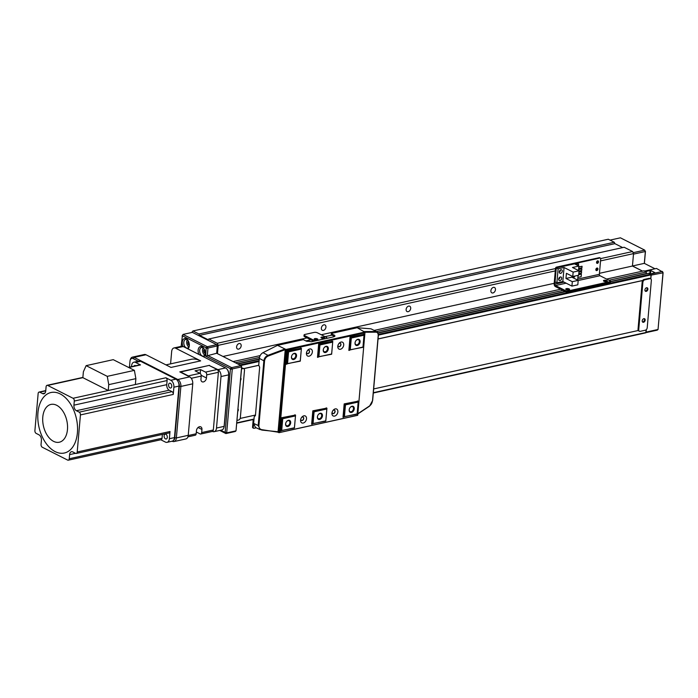 <?xml version="1.0" encoding="UTF-8"?>
<svg xmlns="http://www.w3.org/2000/svg" width="698" height="698" viewBox="0 0 698 698"><rect width="100%" height="100%" fill="white"/><g stroke="black" fill="none" stroke-linecap="round" stroke-linejoin="round"><path stroke-width="1.05" d="M236.596 346.845A2.984 2.094 116.8 0 0 237.538 349A2.984 2.094 116.8 0 0 241.176 345.833A2.984 2.094 116.8 0 0 240.234 343.669A2.984 2.094 116.8 0 0 236.596 346.845M321.359 328.121A2.984 2.094 116.8 0 0 322.301 330.285A2.984 2.094 116.8 0 0 325.94 327.109A2.984 2.094 116.8 0 0 324.998 324.954A2.984 2.094 116.8 0 0 321.359 328.121M406.123 309.397A2.984 2.094 116.8 0 0 407.065 311.561A2.984 2.094 116.8 0 0 410.703 308.385A2.984 2.094 116.8 0 0 409.761 306.23A2.984 2.094 116.8 0 0 406.123 309.397M490.886 290.682A2.984 2.094 116.8 0 0 491.828 292.837A2.984 2.094 116.8 0 0 495.467 289.67A2.984 2.094 116.8 0 0 494.524 287.506A2.984 2.094 116.8 0 0 490.886 290.682M191.706 332.501L192.945 330.965L198.939 333.993L199.549 335.38L208.013 339.664L208.807 338.992L217.27 343.276L218.186 345.353L217.462 353.668M610.785 281.643L648.817 273.241L651.025 274.899L650.754 278.842M646.235 329.726L645.755 332.841L373.317 392.957M192.945 330.965L608.29 239.231L614.275 242.258L614.894 243.646L622.668 247.581L614.894 243.646L199.549 335.38M208.807 338.992L624.152 247.258L632.606 251.533L633.531 253.618L632.44 266.034L642.544 271.147M606.623 279.078L644.027 270.815L646.348 271.993L646.217 273.537L567.605 291.066L566.052 290.9L555.477 285.543A1.108 0.689 77.5 0 1 554.866 284.156L556.219 268.704L555.512 268.346A1.108 0.777 -63.2 0 1 556.446 267.133L599.259 257.675A1.108 0.777 -63.2 0 1 599.661 257.719L600.367 258.077A1.108 0.777 -63.2 0 1 600.716 258.879L599.364 274.331A1.108 0.689 -102.5 0 0 599.983 275.719L610.558 281.067L610.322 282.638L567.518 292.096L565.965 291.93L555.39 286.573A2.216 1.37 77.5 0 1 554.16 283.798L555.512 268.346M642.701 280.474L378.046 338.931M258.784 365.272L243.698 368.605M642.657 280.535L378.037 338.984M258.81 365.316L243.768 368.64M638.286 330.494L373.666 388.943M255.477 415.048L240.156 418.434M614.275 242.258L198.939 333.993M632.606 251.533L600.708 258.583M555.495 268.573L217.27 343.276M633.531 253.618L600.542 260.904M597.863 261.497L596.633 261.767M555.285 270.894L218.186 345.353M632.44 266.034L599.451 273.319M554.203 283.309L321.263 334.761M307.068 337.893L222.985 356.469M560.642 289.234L374.337 330.381M260.153 355.605L233.088 361.581M646.348 271.993L608.944 280.256M562.963 290.412L376.527 331.585M259.473 357.446L235.418 362.759M565.048 291.467L377.845 332.815M259.263 358.999L237.495 363.815M565.432 291.659L377.967 333.068M259.246 359.287L237.878 364.007M198.86 354.418A5.532 3.429 77.5 0 1 198.555 348.389A5.532 3.429 77.5 0 1 202.097 346.836A5.532 3.429 77.5 0 1 203.563 348.084A5.532 3.429 77.5 0 1 205.02 354.715A5.532 3.429 77.5 0 1 203.79 356.914M203.799 348.415A4.424 2.74 -102.5 0 0 202.856 347.674A4.424 2.74 -102.5 0 0 201.539 347.473A4.424 2.74 -102.5 0 0 199.672 351.364A4.424 2.74 -102.5 0 0 202.141 355.919A4.424 2.74 -102.5 0 0 203.45 356.12A4.424 2.74 -102.5 0 0 205.107 354.314M183.007 346.409A5.532 3.429 77.5 0 1 182.693 340.362A5.532 3.429 77.5 0 1 186.235 338.809A5.532 3.429 77.5 0 1 187.701 340.057A5.532 3.429 77.5 0 1 189.167 346.688A5.532 3.429 77.5 0 1 187.937 348.887M187.937 340.388A4.424 2.74 -102.5 0 0 186.994 339.647A4.424 2.74 -102.5 0 0 185.685 339.446A4.424 2.74 -102.5 0 0 183.81 343.337A4.424 2.74 -102.5 0 0 186.279 347.892A4.424 2.74 -102.5 0 0 187.588 348.093A4.424 2.74 -102.5 0 0 189.245 346.287M203.135 347.84A4.424 2.74 -102.5 0 0 204.741 355.116M204.235 349.131A2.487 1.544 -102.5 0 0 203.868 351.478A2.487 1.544 -102.5 0 0 205.177 353.476A2.487 1.544 -102.5 0 0 205.195 353.485M187.273 339.813A4.424 2.74 -102.5 0 0 188.879 347.089M188.373 341.104A2.487 1.544 -102.5 0 0 188.006 343.451A2.487 1.544 -102.5 0 0 189.315 345.449A2.487 1.544 -102.5 0 0 189.333 345.458M220.359 430.3L225.175 432.298L230.427 368.701L205.701 356.189L206.128 347.796L182.396 335.782L181.157 346.374M182.065 336.061L183.042 334.421L207.358 346.731L207.969 348.11L207.341 355.326L231.657 367.637L232.277 369.024L226.684 432.891L225.89 433.563L235.217 431.504L236.011 430.832L241.604 366.965L240.984 365.578L216.668 353.267L217.296 346.051L216.685 344.664L217.401 345.938L216.755 353.31M230.427 368.701L231.657 367.637L240.984 365.578L241.709 366.843L236.011 430.832L226.684 432.891L225.175 432.298M224.843 432.568L225.89 433.563L219.73 430.439M230.689 369.277L241.709 366.843M205.701 356.189L216.668 353.267M206.381 348.372L217.401 345.938M206.128 347.796L207.358 346.731L216.685 344.664L192.36 332.361L183.042 334.421L182.396 335.782M645.955 332.632L657.246 330.145L658.04 329.473L662.995 272.813L662.376 271.426L650.545 274.113M651.007 275.16L662.995 272.813L662.847 272.124L656.495 268.451L644.629 271.068L645.406 271.461L650.841 270.519L654.846 272.621L650.51 274.044M655.012 268.774L644.315 263.355L645.353 251.516L633.487 254.133L632.449 265.982L642.614 271.129M646.392 329.569L646.008 332.222M651.129 275.431L650.824 278.895M610.026 240.112L620.417 237.817L644.734 250.128L645.353 251.516L644.734 250.128L633.121 252.693M644.315 263.355L632.449 265.982M663.1 272.7L658.04 329.473L646.174 332.091M645.458 251.393L644.402 263.408M311.125 341.802A2.766 0.986 5 0 0 311.099 341.784A2.766 0.986 5 0 0 306.98 341.418M323.383 338.338A1.379 0.489 5 0 0 322.057 338.225M316.604 339.839A1.379 0.489 5 0 0 315.278 339.725M354.252 408.792A3.316 2.321 -63.2 0 1 351.443 412.448A3.316 2.321 -63.2 0 1 349.166 409.918A3.316 2.321 -63.2 0 1 349.384 408.915A3.316 2.321 -63.2 0 1 349.986 407.737A3.316 2.321 -63.2 0 1 352.865 406.262A3.316 2.321 -63.2 0 1 354.252 408.792M349.401 408.862A2.766 1.937 116.8 0 0 349.244 409.647A2.766 1.937 116.8 0 0 350.108 411.646A2.766 1.937 116.8 0 0 353.476 408.705A2.766 1.937 116.8 0 0 352.612 406.707A2.766 1.937 116.8 0 0 349.951 407.78M322.467 415.816A3.316 2.321 -63.2 0 1 319.658 419.463A3.316 2.321 -63.2 0 1 317.381 416.933A3.316 2.321 -63.2 0 1 317.599 415.938A3.316 2.321 -63.2 0 1 318.192 414.752A3.316 2.321 -63.2 0 1 321.08 413.286A3.316 2.321 -63.2 0 1 322.467 415.816M317.616 415.886A2.766 1.937 116.8 0 0 317.459 416.662A2.766 1.937 116.8 0 0 318.323 418.66A2.766 1.937 116.8 0 0 321.691 415.729A2.766 1.937 116.8 0 0 320.827 413.731A2.766 1.937 116.8 0 0 318.166 414.804M290.682 422.831A3.316 2.321 -63.2 0 1 287.873 426.487A3.316 2.321 -63.2 0 1 285.595 423.956A3.316 2.321 -63.2 0 1 285.814 422.962A3.316 2.321 -63.2 0 1 286.407 421.775A3.316 2.321 -63.2 0 1 289.295 420.301A3.316 2.321 -63.2 0 1 290.682 422.831M285.831 422.901A2.766 1.937 116.8 0 0 285.665 423.686A2.766 1.937 116.8 0 0 286.538 425.684A2.766 1.937 116.8 0 0 289.906 422.752A2.766 1.937 116.8 0 0 289.033 420.746A2.766 1.937 116.8 0 0 286.381 421.819M296.545 355.875A3.316 2.321 -63.2 0 1 293.727 359.531A3.316 2.321 -63.2 0 1 291.459 357.001A3.316 2.321 -63.2 0 1 291.668 355.997A3.316 2.321 -63.2 0 1 292.27 354.82A3.316 2.321 -63.2 0 1 295.149 353.345A3.316 2.321 -63.2 0 1 296.545 355.875M291.685 355.945A2.766 1.937 116.8 0 0 291.528 356.73A2.766 1.937 116.8 0 0 292.401 358.728A2.766 1.937 116.8 0 0 295.769 355.788A2.766 1.937 116.8 0 0 294.896 353.79A2.766 1.937 116.8 0 0 292.235 354.863M328.33 348.852A3.316 2.321 -63.2 0 1 325.512 352.507A3.316 2.321 -63.2 0 1 323.244 349.977A3.316 2.321 -63.2 0 1 323.453 348.983A3.316 2.321 -63.2 0 1 324.055 347.796A3.316 2.321 -63.2 0 1 326.934 346.33A3.316 2.321 -63.2 0 1 328.33 348.852M323.471 348.921A2.766 1.937 116.8 0 0 323.314 349.707A2.766 1.937 116.8 0 0 324.186 351.705A2.766 1.937 116.8 0 0 327.554 348.773A2.766 1.937 116.8 0 0 326.681 346.766A2.766 1.937 116.8 0 0 324.02 347.848M360.116 341.837A3.316 2.321 -63.2 0 1 357.297 345.484A3.316 2.321 -63.2 0 1 355.029 342.954A3.316 2.321 -63.2 0 1 355.238 341.959A3.316 2.321 -63.2 0 1 355.84 340.772A3.316 2.321 -63.2 0 1 358.72 339.307A3.316 2.321 -63.2 0 1 360.116 341.837M355.256 341.907A2.766 1.937 116.8 0 0 355.099 342.683A2.766 1.937 116.8 0 0 355.971 344.681A2.766 1.937 116.8 0 0 359.339 341.75A2.766 1.937 116.8 0 0 358.467 339.752A2.766 1.937 116.8 0 0 355.806 340.825M326.804 408.993L314.091 411.803L313.053 423.651L325.774 420.842L326.926 408.208L326.219 407.85M332.658 342.142L319.937 344.952L318.907 356.791L331.62 353.991L332.772 341.357L332.074 340.999M295.446 415.921L282.734 418.73L281.695 430.579L294.408 427.769L295.559 415.136L294.861 414.778M301.292 349.07L288.579 351.879L287.541 363.719L300.253 360.91L301.414 348.285L300.707 347.927M350.021 337.143L364.138 334.429L363.004 347.299L348.895 350.021M318.654 344.07L332.772 341.357L331.646 354.226L317.529 356.948M287.297 350.998L301.414 348.285L300.28 361.154L286.171 363.876M281.451 417.849L295.559 415.136L294.434 428.014L280.317 430.727M312.809 410.921L326.926 408.208L325.8 421.086L311.683 423.799M344.175 403.994L358.283 401.28L357.158 414.158L343.05 416.872M357.585 400.931L358.283 401.28L358.17 402.065L345.458 404.875L344.419 416.723L357.132 413.914L358.17 402.065M331.969 335.127L325.015 336.663M310.819 339.795L305.811 340.903M363.431 334.072L364.138 334.429L364.016 335.214L351.303 338.024L350.265 349.873L362.977 347.063L364.016 335.214M287.541 363.719L286.721 364.155L287.846 351.277L288.579 351.879M281.695 430.579L280.875 431.006L282.001 418.128L282.734 418.73M318.907 356.791L318.087 357.228L319.213 344.35L319.937 344.952M313.053 423.651L312.233 424.079L313.358 411.201L314.091 411.803M350.265 349.873L349.445 350.3L350.571 337.422L351.303 338.024M344.419 416.723L343.599 417.151L344.725 404.273L345.458 404.875M343.721 344.995A3.874 2.713 -63.2 0 1 340.441 349.253A3.874 2.713 -63.2 0 1 337.788 346.304A3.874 2.713 -63.2 0 1 338.041 345.135A3.874 2.713 -63.2 0 1 338.739 343.756A3.874 2.713 -63.2 0 1 342.099 342.046A3.874 2.713 -63.2 0 1 343.721 344.995M338.12 344.917A1.885 1.317 116.8 0 0 338.05 345.327A1.885 1.317 116.8 0 0 338.635 346.679A1.885 1.317 116.8 0 0 340.929 344.69A1.885 1.317 116.8 0 0 340.336 343.329A1.885 1.317 116.8 0 0 338.609 343.957M312.364 351.923A3.874 2.713 -63.2 0 1 309.074 356.181A3.874 2.713 -63.2 0 1 306.431 353.232A3.874 2.713 -63.2 0 1 306.675 352.062A3.874 2.713 -63.2 0 1 307.373 350.684A3.874 2.713 -63.2 0 1 310.732 348.974A3.874 2.713 -63.2 0 1 312.364 351.923M306.754 351.844A1.885 1.317 116.8 0 0 306.684 352.254A1.885 1.317 116.8 0 0 307.277 353.607A1.885 1.317 116.8 0 0 309.563 351.618A1.885 1.317 116.8 0 0 308.978 350.256A1.885 1.317 116.8 0 0 307.242 350.885M306.509 418.774A3.874 2.713 -63.2 0 1 303.229 423.032A3.874 2.713 -63.2 0 1 300.576 420.083A3.874 2.713 -63.2 0 1 300.829 418.922A3.874 2.713 -63.2 0 1 301.527 417.544A3.874 2.713 -63.2 0 1 304.886 415.825A3.874 2.713 -63.2 0 1 306.509 418.774M300.908 418.695A1.885 1.317 116.8 0 0 300.838 419.105A1.885 1.317 116.8 0 0 301.423 420.466A1.885 1.317 116.8 0 0 303.717 418.468A1.885 1.317 116.8 0 0 303.124 417.107A1.885 1.317 116.8 0 0 301.396 417.736M337.876 411.846A3.874 2.713 -63.2 0 1 334.595 416.104A3.874 2.713 -63.2 0 1 331.943 413.155A3.874 2.713 -63.2 0 1 332.187 411.995A3.874 2.713 -63.2 0 1 332.885 410.616A3.874 2.713 -63.2 0 1 336.253 408.897A3.874 2.713 -63.2 0 1 337.876 411.846M332.274 411.768A1.885 1.317 116.8 0 0 332.196 412.178A1.885 1.317 116.8 0 0 332.789 413.539A1.885 1.317 116.8 0 0 335.084 411.541A1.885 1.317 116.8 0 0 334.49 410.18A1.885 1.317 116.8 0 0 332.754 410.808M340.266 343.294A1.885 1.317 -63.2 0 1 340.79 344.611A1.885 1.317 -63.2 0 1 338.574 346.644M307.207 353.572A1.885 1.317 116.8 0 0 309.423 351.539A1.885 1.317 116.8 0 0 308.9 350.221M303.054 417.072A1.885 1.317 -63.2 0 1 303.578 418.399A1.885 1.317 -63.2 0 1 301.361 420.423M334.412 410.154A1.885 1.317 -63.2 0 1 334.935 411.471A1.885 1.317 -63.2 0 1 332.719 413.495M349.445 350.3L348.86 350.422L350.03 337.029L363.981 334.351M343.591 417.151L343.006 417.282L344.184 403.889L358.135 401.202M280.866 431.006L280.282 431.137L281.46 417.744L295.411 415.057M286.712 364.147L286.136 364.277L287.306 350.885L301.257 348.206M318.079 357.219L317.494 357.35L318.672 343.957L332.614 341.278M312.233 424.079L311.648 424.209L312.817 410.817L326.769 408.129M277.708 432.123L278.999 432.681L357.716 415.301L364.984 332.231L357.184 327.737L331.332 333.443L335.031 335.921L333.679 336.837L311.605 341.715L306.169 341.086L303.36 339.629L277.499 345.336L286.267 349.611L284.932 348.991L267.971 355.326L268.294 355.989L285.238 349.663L284.932 348.991M364.984 332.239L376.1 332.178L375.829 331.498L363.85 331.567L364.984 332.231L364.749 332.824L286.747 350.047L286.267 349.611M357.271 415.336L279.2 432.586M261.567 430.038L278.057 431.765L285.238 349.663M277.664 432.106L261.846 429.68C259.787 429.2 258.801 427.848 258.897 425.623L264.559 360.901C264.891 358.615 266.139 356.983 268.294 355.989M331.332 333.443L331.218 334.735L334.543 336.532M370.961 328.81L376.815 331.751L370.961 328.81L357.184 327.737M264.559 360.901L263.861 360.805C264.245 358.222 265.615 356.399 267.971 355.326L262.989 352.656L277.499 345.336M262.989 352.656C260.912 353.869 259.691 355.779 259.324 358.371L258.731 365.141L259.665 367.218L255.424 415.633L254.22 416.645L253.627 423.416L255.459 427.455L260.337 429.706L258.199 425.527L258.897 425.623M376.1 332.178C377.618 332.388 378.316 333.592 378.194 335.808L372.531 400.521C372.182 402.929 371.223 404.718 369.652 405.87L357.856 413.74M261.846 429.68L277.743 432.123M357.838 413.975L369.539 406.175L372.662 400.416L378.325 335.694C378.194 333.129 377.697 331.82 376.824 331.751L376.964 331.838M253.313 427.935A1.108 0.777 -63.2 0 1 252.554 427.089L253.217 419.542M256.21 427.804L254.02 428.293A1.108 0.777 -63.2 0 1 253.261 427.446L253.967 419.376L236.779 423.171M566.2 289.583A1.937 0.689 -175 0 1 565.755 289.085A1.937 0.689 -175 0 1 567.055 288.553A1.937 0.689 -175 0 1 569.167 288.928A1.937 0.689 -175 0 1 569.612 289.426A1.937 0.689 -175 0 1 568.312 289.958A1.937 0.689 -175 0 1 566.2 289.583M568.905 289.879A1.937 0.689 5 0 0 566.366 289.661M606.623 281.547A1.937 0.689 5 0 0 604.084 281.329M603.918 281.25A1.937 0.689 -175 0 1 603.473 280.753A1.937 0.689 -175 0 1 604.773 280.221A1.937 0.689 -175 0 1 606.885 280.596A1.937 0.689 -175 0 1 607.33 281.093A1.937 0.689 -175 0 1 606.03 281.626A1.937 0.689 -175 0 1 603.918 281.25M595.987 270.239A1.361 0.951 116.8 0 0 597.104 268.032M596.781 270.588A1.361 0.951 -63.2 0 1 597.008 268.049A1.361 0.951 -63.2 0 1 596.781 270.588M596.615 263.033A1.361 0.951 116.8 0 0 597.732 260.825M597.418 263.373A1.361 0.951 -63.2 0 1 597.636 260.843A1.361 0.951 -63.2 0 1 597.418 263.373M560.005 270.335A1.361 0.951 -63.2 0 1 559.342 271.644M559.377 277.542A1.361 0.951 -63.2 0 1 558.714 278.851M556.629 267.805A1.108 0.777 -63.2 0 1 557.152 267.491L599.957 258.033A1.108 0.777 -63.2 0 1 600.367 258.077M562.274 271.225A1.937 1.352 -63.2 0 1 559.918 273.284A1.937 1.352 -63.2 0 1 559.307 271.88A1.937 1.352 -63.2 0 1 561.663 269.829A1.937 1.352 -63.2 0 1 562.274 271.225M560.442 269.96A1.937 1.352 -63.2 0 1 560.442 270.3A1.937 1.352 -63.2 0 1 559.307 272.22M561.646 278.441A1.937 1.352 -63.2 0 1 559.29 280.491A1.937 1.352 -63.2 0 1 558.679 279.095A1.937 1.352 -63.2 0 1 561.035 277.036A1.937 1.352 -63.2 0 1 561.646 278.441M559.813 277.176A1.937 1.352 -63.2 0 1 559.813 277.507A1.937 1.352 -63.2 0 1 558.67 279.427M579.043 270.798L573.145 272.098L572.761 276.53L578.651 275.23L579.043 270.798L572.482 267.482L578.886 266.069L574.515 263.853L556.289 267.884L555.067 281.887L556.899 282.821L562.832 281.512L571.924 286.11L577.813 284.81L578.197 280.378L571.854 277.167L571.95 276.12M577.621 280.09L578.075 275.361M556.289 267.884L558.121 268.809L556.899 282.821M573.145 272.098L564.054 267.5L558.121 268.809M578.886 266.069L578.494 270.527M562.832 281.512L564.054 267.5M572.482 277.481L574.515 277.036L574.594 276.129M578.197 280.378L572.308 281.678L571.924 286.11M572.761 276.53L566.418 273.319L565.965 278.467L572.308 281.678M578.694 274.715L581.382 274.122L581.155 276.696L577.892 277.42M581.382 274.122L578.712 274.558M578.572 269.611L581.844 268.887L581.704 270.431L579.017 271.025M575.85 264.533L578.625 263.914L578.45 265.851M578.625 263.914L575.353 264.28M578.93 272.098L581.609 271.505L578.939 271.941M578.799 266.994L582.071 266.27L581.931 267.814L578.668 268.538M571.854 277.167L565.965 278.467M578.59 269.454L581.844 268.887M581.609 271.505L581.478 273.049L578.79 273.642M578.817 266.837L582.071 266.27M574.506 276.146L574.437 276.949L572.343 277.411M571.924 277.202L572.02 276.155M321.377 337.989A1.824 0.646 -175 0 1 320.958 337.527A1.824 0.646 -175 0 1 322.179 337.021A1.824 0.646 -175 0 1 324.177 337.37A1.824 0.646 -175 0 1 324.596 337.841A1.824 0.646 -175 0 1 323.366 338.338A1.824 0.646 -175 0 1 321.377 337.989M321.63 338.102A1.824 0.646 -175 0 1 323.828 338.294M314.597 339.49A1.824 0.646 -175 0 1 314.179 339.019A1.824 0.646 -175 0 1 315.4 338.521A1.824 0.646 -175 0 1 317.389 338.87A1.824 0.646 -175 0 1 317.808 339.341A1.824 0.646 -175 0 1 316.587 339.839A1.824 0.646 -175 0 1 314.597 339.49M314.85 339.603A1.824 0.646 -175 0 1 317.049 339.795M304.058 334.988A2.216 0.785 -175 0 1 304.851 334.464L314.179 332.405A2.216 0.785 -175 0 1 317.285 332.745L326.446 337.387A2.216 0.785 -175 0 1 326.952 337.954A2.216 0.785 -175 0 1 326.158 338.469L316.84 340.528A2.216 0.785 -175 0 1 313.734 340.196L304.572 335.555A2.216 0.785 -175 0 1 304.058 334.988L303.97 336.017A2.216 0.785 5 0 0 304.476 336.584L313.638 341.226A2.216 0.785 5 0 0 313.699 341.252M647.884 289.242A1.937 1.352 -63.2 0 1 645.519 291.293A1.937 1.352 -63.2 0 1 644.917 289.897A1.937 1.352 -63.2 0 1 647.273 287.838A1.937 1.352 -63.2 0 1 647.884 289.242M645.205 291.04A1.937 1.352 116.8 0 0 647.177 288.885A1.937 1.352 116.8 0 0 646.88 287.742M645.179 320.146A1.937 1.352 -63.2 0 1 642.823 322.197A1.937 1.352 -63.2 0 1 642.212 320.801A1.937 1.352 -63.2 0 1 644.568 318.742A1.937 1.352 -63.2 0 1 645.179 320.146M642.509 321.944A1.937 1.352 116.8 0 0 644.472 319.789A1.937 1.352 116.8 0 0 644.175 318.646M644.76 279.828A2.216 1.544 116.8 0 0 642.884 282.262L638.731 329.648A2.216 1.544 116.8 0 0 639.429 331.245A2.216 1.544 116.8 0 0 640.249 331.332L645.336 330.215A2.216 1.544 116.8 0 0 647.212 327.781L651.356 280.395A2.216 1.544 116.8 0 0 650.658 278.79A2.216 1.544 116.8 0 0 649.838 278.703L644.76 279.828L644.053 279.47A2.216 1.544 116.8 0 0 642.177 281.905L638.033 329.29A2.216 1.544 116.8 0 0 638.722 330.896L639.429 331.245M650.658 278.79L649.951 278.432A2.216 1.544 116.8 0 0 649.14 278.345L644.053 279.47M240.731 377.967A1.937 1.352 -63.2 0 1 241.019 379.101A1.937 1.352 -63.2 0 1 240.522 380.41M238.027 408.871A1.937 1.352 -63.2 0 1 238.315 410.005A1.937 1.352 -63.2 0 1 237.817 411.314M237.023 420.397L238.472 420.074A2.216 1.544 116.8 0 0 240.348 417.64L244.492 370.254A2.216 1.544 116.8 0 0 243.794 368.657A2.216 1.544 116.8 0 0 242.974 368.57L241.525 368.893M243.794 368.657L243.096 368.3A2.216 1.544 116.8 0 0 242.276 368.212L241.569 368.37M227.016 369.181L227.478 369.774A4.424 2.74 77.5 0 1 228.769 374.32L224.267 425.824A4.424 2.74 77.5 0 1 224.145 426.583L223.971 427.316A5.532 3.429 -102.5 0 0 224.128 426.373L228.63 374.861A5.532 3.429 -102.5 0 0 227.016 369.181A5.532 3.429 -102.5 0 0 225.559 367.933L183.26 346.522A5.532 3.429 -102.5 0 0 181.62 346.269L173.985 347.953A5.532 3.429 -102.5 0 0 171.656 351.574L170.582 363.859M212.497 431.408L212.524 431.425A5.532 3.429 -102.5 0 0 214.164 431.669A5.532 3.429 -102.5 0 0 216.493 428.057L221.004 376.545A5.532 3.429 -102.5 0 0 217.924 369.617L209.444 365.63M138.326 361.215L133.161 358.598A4.424 2.74 -102.5 0 0 130.098 360.534L130.273 359.802A5.532 3.429 77.5 0 1 132.454 357.132A5.532 3.429 77.5 0 1 134.095 357.376L177.807 379.503A5.532 3.429 77.5 0 1 180.878 386.439L176.367 437.943A5.532 3.429 77.5 0 1 174.038 441.555A5.532 3.429 77.5 0 1 172.397 441.311L172.179 441.197M177.231 380.244L177.807 379.503L189.673 376.876L179.805 371.886L209.47 365.333M132.454 357.132L144.32 354.505A5.532 3.429 77.5 0 1 145.969 354.759L170.993 367.427L200.658 360.875L175.634 348.206A5.532 3.429 -102.5 0 0 173.985 347.953M191.357 359.278A5.532 3.429 77.5 0 1 191.488 359.243A5.532 3.429 77.5 0 1 191.627 359.217L165.976 364.888M200.658 360.875A33.181 20.565 -102.5 0 0 191.627 359.217M173.287 440.551A4.424 2.74 -102.5 0 0 174.814 437.768L176.367 437.943L188.242 435.316L192.744 383.813L180.878 386.439L179.325 386.264A4.424 2.74 -102.5 0 0 178.391 382.234M188.242 435.316A5.532 3.429 77.5 0 1 185.904 438.937L174.038 441.555M189.673 376.876A5.532 3.429 77.5 0 1 192.744 383.813M130.098 360.534A4.424 2.74 -102.5 0 0 129.976 361.285L129.47 367.122M174.814 437.768L179.325 386.264M214.164 431.669L221.79 429.985A5.532 3.429 -102.5 0 0 223.971 427.316M165.496 438.902A2.487 1.544 77.5 0 1 164.109 436.346A2.487 1.544 77.5 0 1 165.164 434.156A2.487 1.544 77.5 0 1 165.906 434.269A2.487 1.544 77.5 0 1 167.293 436.826A2.487 1.544 77.5 0 1 166.237 439.016A2.487 1.544 77.5 0 1 165.496 438.902M133.972 366.127A2.487 1.544 77.5 0 1 134.731 365.508A2.487 1.544 77.5 0 1 135.473 365.612A2.487 1.544 77.5 0 1 135.691 365.752M169.963 387.914A2.487 1.544 77.5 0 1 168.576 385.357A2.487 1.544 77.5 0 1 169.623 383.167A2.487 1.544 77.5 0 1 170.364 383.281A2.487 1.544 77.5 0 1 171.752 385.837A2.487 1.544 77.5 0 1 170.696 388.027A2.487 1.544 77.5 0 1 169.963 387.914M56.704 405.294A19.361 11.997 77.5 0 1 67.462 429.567A19.361 11.997 77.5 0 1 53.554 441.345A19.361 11.997 77.5 0 1 42.787 417.072A19.361 11.997 77.5 0 1 56.704 405.294M55.142 451.606A30.974 19.195 -102.5 0 0 77.408 432.751A30.974 19.195 -102.5 0 0 60.194 393.916A30.974 19.195 -102.5 0 0 37.936 412.771A30.974 19.195 -102.5 0 0 55.142 451.606M74.293 401.053L73.927 405.172A4.424 2.74 -102.5 0 0 76.387 410.721L79.214 412.152A2.216 1.37 77.5 0 1 80.436 414.926L77.199 452.007A2.216 1.37 77.5 0 1 76.265 453.456A2.216 1.37 77.5 0 1 75.602 453.351L72.784 451.929A4.424 2.74 -102.5 0 0 71.466 451.728A4.424 2.74 -102.5 0 0 69.608 454.616L69.242 458.743A2.216 1.37 77.5 0 1 68.308 460.183A2.216 1.37 77.5 0 1 67.654 460.087L42.281 447.244A2.216 1.37 77.5 0 1 41.051 444.469L41.409 440.342A4.424 2.74 -102.5 0 0 38.948 434.802L36.13 433.371A2.216 1.37 77.5 0 1 34.9 430.596L38.146 393.515A2.216 1.37 77.5 0 1 39.079 392.067A2.216 1.37 77.5 0 1 39.734 392.163L42.552 393.593A4.424 2.74 -102.5 0 0 43.869 393.794A4.424 2.74 -102.5 0 0 45.736 390.897L46.094 386.779A2.216 1.37 77.5 0 1 47.028 385.331A2.216 1.37 77.5 0 1 47.682 385.436L73.063 398.279A2.216 1.37 77.5 0 1 74.293 401.053L167.11 380.55A2.216 1.37 -102.5 0 0 165.88 377.775L170.809 380.279L175.896 379.154A5.532 3.429 -102.5 0 1 178.976 386.09L174.465 437.594A5.532 3.429 -102.5 0 1 172.136 441.206L167.049 442.331A5.532 3.429 -102.5 0 1 165.409 442.087L160.81 439.757M68.308 460.183L161.125 439.688A2.216 1.37 -102.5 0 0 162.058 438.239L69.242 458.743M167.049 442.331A5.532 3.429 -102.5 0 0 169.378 438.719L170.007 431.504A2.216 1.37 77.5 0 1 169.082 432.952L76.265 453.456M162.39 434.426L162.058 438.239M175.896 379.154L140.656 361.311A5.532 3.429 -102.5 0 0 139.007 361.058L133.92 362.183A5.532 3.429 77.5 0 1 135.569 362.437L140.499 364.932A2.216 1.37 -102.5 0 0 139.844 364.836L128.441 367.349M170.809 380.279A5.532 3.429 77.5 0 1 173.889 387.207L173.252 394.422A2.216 1.37 -102.5 0 0 172.022 391.648L79.214 412.152M131.512 366.677L131.59 365.804A5.532 3.429 77.5 0 1 133.92 362.183M167.11 380.55L166.743 384.677A4.424 2.74 -102.5 0 0 169.204 390.217L172.022 391.648M135.874 378.648L108.748 384.642L107.265 376.353L86.124 365.647L113.242 359.662L134.391 370.368L135.874 378.648L135.36 384.519L108.242 390.505L82.861 377.662L47.682 385.436M108.748 384.642L108.242 390.505L73.063 398.279M86.124 365.647L83.376 371.79L82.861 377.662M134.391 370.368L107.265 376.353M196.321 432.001L200.09 433.912A2.216 1.37 -102.5 0 0 200.745 434.008A2.216 1.37 -102.5 0 0 201.678 432.568L201.949 429.471A3.595 2.513 116.8 0 0 200.815 426.871A3.595 2.513 116.8 0 0 199.488 426.731A3.595 2.513 116.8 0 0 196.443 430.692L196.173 433.781A2.216 1.37 77.5 0 1 195.239 435.229L187.919 436.843M180.197 372.086L209.042 365.429L217.148 369.53A2.216 1.37 77.5 0 1 218.378 372.304L213.335 429.985A2.216 1.37 77.5 0 1 212.401 431.434L200.745 434.008M180.224 371.79L188.329 375.89L199.986 373.317A2.216 1.37 77.5 0 1 201.216 376.091L200.945 379.189A3.595 2.513 116.8 0 0 202.08 381.78A3.595 2.513 116.8 0 0 206.451 377.967L206.721 374.878A2.216 1.37 -102.5 0 0 205.5 372.104L217.148 369.53M199.986 373.317L195.056 370.821L200.562 369.608L205.5 372.104M189.036 376.554A2.216 1.37 -102.5 0 0 188.329 375.89M200.221 373.474L200.562 369.608M651.025 274.899L378.351 335.127M259.054 361.477L240.836 365.499M650.719 274.209L378.307 334.377M259.115 360.7L239.78 364.967M645.99 332.484L373.334 392.704M254.011 419.062L236.805 422.857M253.993 419.315L236.779 423.11M649.777 273.729L650.065 270.431M650.841 270.519L650.562 273.651M286.747 350.047L279.549 432.254M286.014 349.55L278.746 432.594M364.548 332.108L286.328 349.384M334.028 336.2L334.141 334.909M259.324 358.371L263.861 360.805L258.199 425.527L253.627 423.416M252.554 427.089L253.261 427.446M565.965 291.93L566.052 290.9M567.518 292.096L567.605 291.066M610.322 282.638L610.41 281.608M555.477 285.543L566.148 283.187M578.188 280.526L599.983 275.719M554.866 284.156L564.054 282.132M577.743 279.104L599.364 274.331M599.259 257.675L599.957 258.033M556.446 267.133L557.152 267.491M304.476 336.584L304.572 335.555M313.734 340.196L313.638 341.226M642.884 282.262L642.177 281.905M638.033 329.29L638.731 329.648M649.838 278.703L649.14 278.345M242.974 368.57L242.276 368.212M145.969 354.759L134.095 357.376L133.161 358.598M217.924 369.617L225.559 367.933M183.26 346.522L175.634 348.206M216.493 428.057L224.128 426.373L224.267 425.824M228.769 374.32L228.63 374.861L221.004 376.545M174.465 437.594L169.378 438.719M69.608 454.616L75.524 453.307M170.007 431.504L77.199 452.007M173.252 394.422L80.436 414.926M178.976 386.09L173.889 387.207M135.569 362.437L140.656 361.311M140.499 364.932L128.781 367.523M135.36 384.519L165.88 377.775M42.552 393.593L44.977 393.061M39.734 392.163L45.736 390.836M76.387 410.721L169.204 390.217M73.927 405.172L166.743 384.677M201.19 375.297L206.451 377.967M198.058 427.499L201.949 429.471M201.216 376.091L191.252 378.299M188.216 435.535L196.173 433.781M201.678 432.568L213.335 429.985M218.378 372.304L206.721 374.878M645.755 332.841L373.308 393.018M357.725 415.284L364.984 332.309M357.603 415.327L279.043 432.673M253.61 428.249L252.903 427.891M191.488 359.243L165.967 364.88M39.079 392.067L45.763 390.592M82.888 377.417L47.028 385.331"/></g></svg>
